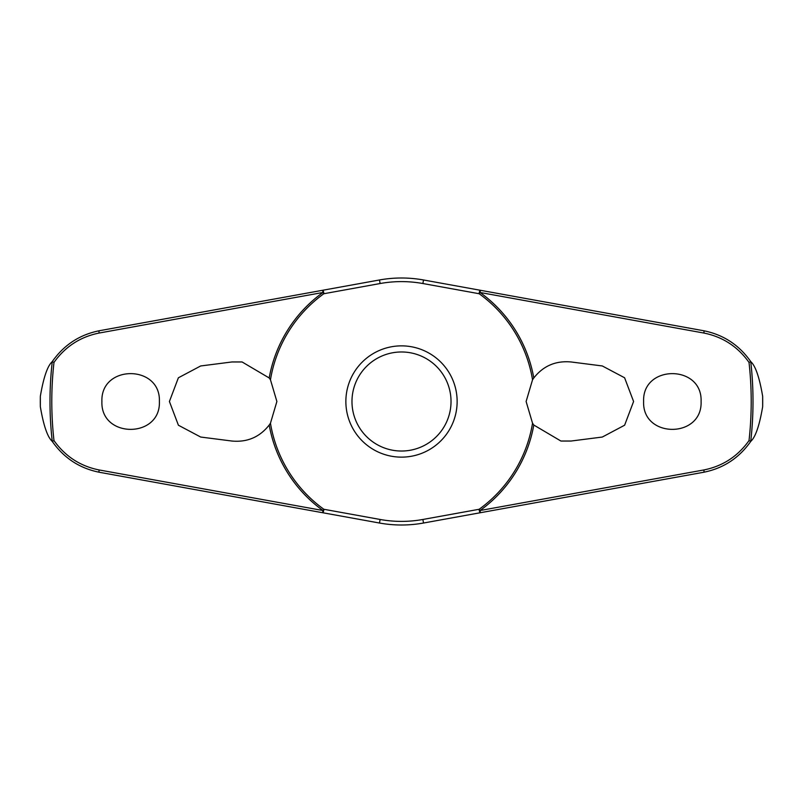 <?xml version="1.0" encoding="UTF-8"?>
<svg xmlns="http://www.w3.org/2000/svg" width="803" height="803" viewBox="0 0 803 803"><rect width="100%" height="100%" fill="white"/><g stroke="black" fill="none" stroke-linecap="round" stroke-linejoin="round"><path stroke-width="1.2" d="M533.794 377.972C543.27 365.907 555.686 360.577 571.033 361.962L602.31 365.957L624.593 377.771L633.587 401.5L624.624 425.209L602.31 437.043L571.033 441.038L560.916 441.038L533.794 425.028L532.54 423.221L526.116 401.5L532.54 379.779L533.794 377.972A134.362 134.362 0 0 0 480.053 292.483L480.345 290.274L423.522 279.976A123.511 123.511 0 0 0 379.478 279.976L322.655 290.274L322.947 292.483A134.362 134.362 0 0 0 269.206 377.972L270.46 379.779L276.884 401.5L270.46 423.221L269.206 425.028C259.73 437.093 247.314 442.423 231.967 441.038L200.69 437.043L178.407 425.229L169.413 401.5L178.376 377.791L200.69 365.957L231.967 361.962L242.084 361.962L269.206 377.972M270.46 379.779A132.826 132.826 0 0 1 323.85 293.727A2.449 0.632 -100.3 0 0 323.739 292.673A2.449 0.632 -100.3 0 0 323.719 292.563A2.449 0.632 -100.3 0 0 322.655 290.274L99.221 330.756C79.527 334.721 63.849 345.029 52.185 361.681L52.265 361.641A351.503 351.503 0 0 0 52.255 441.359L52.185 441.319C63.849 457.971 79.527 468.279 99.221 472.244L322.655 512.726A2.449 0.632 -79.7 0 0 323.719 510.437A2.449 0.632 -79.7 0 0 323.739 510.327A2.449 0.632 -79.7 0 0 323.85 509.273L322.947 510.517L99.13 469.956C80.32 466.182 65.274 456.395 53.982 440.596A349.706 349.706 0 0 1 53.982 362.404L52.265 361.641M269.206 425.028A134.362 134.362 0 0 0 322.947 510.517L322.655 512.726L379.478 523.024A123.511 123.511 0 0 0 423.522 523.024L480.345 512.726L480.053 510.517A134.362 134.362 0 0 0 533.794 425.028M532.54 423.221A132.826 132.826 0 0 1 479.15 509.273A2.449 0.632 79.7 0 0 479.261 510.327A2.449 0.632 79.7 0 0 479.281 510.437A2.449 0.632 79.7 0 0 480.345 512.726L703.779 472.244C723.473 468.279 739.151 457.971 750.815 441.319L750.735 441.359A351.503 351.503 0 0 0 750.745 361.641L750.815 361.681C739.151 345.029 723.473 334.721 703.779 330.756L480.345 290.274A2.449 0.632 100.3 0 0 479.281 292.563A2.449 0.632 100.3 0 0 479.261 292.673A2.449 0.632 100.3 0 0 479.15 293.727A132.826 132.826 0 0 1 532.54 379.779M40.341 406.699L40.341 396.301A361.199 361.199 0 0 0 40.341 406.699C43.533 425.5 47.477 437.043 52.185 441.319M762.659 396.301L762.659 406.699A361.199 361.199 0 0 0 762.659 396.301C759.467 377.5 755.523 365.957 750.815 361.681M750.815 441.319C755.523 437.043 759.467 425.5 762.659 406.699M53.982 362.404C65.274 346.605 80.32 336.818 99.13 333.044L322.947 292.483L323.85 293.727L380.12 283.529A119.888 119.888 0 0 1 422.88 283.529L479.15 293.727L480.053 292.483L703.87 333.044C722.68 336.818 737.726 346.605 749.018 362.404A349.706 349.706 0 0 1 749.018 440.596L750.735 441.359M643.615 401.5C642.139 364.341 702.565 364.351 701.089 401.5C702.565 438.649 642.139 438.659 643.615 401.5M750.735 361.641L749.018 362.404M101.911 401.5C100.435 364.351 160.861 364.341 159.385 401.5C160.861 438.659 100.435 438.649 101.911 401.5M401.5 457.138A55.638 55.638 0 0 0 457.138 401.5A55.638 55.638 0 0 0 401.5 345.862A55.638 55.638 0 0 0 345.862 401.5A55.638 55.638 0 0 0 401.5 457.138A55.638 55.638 0 0 1 345.862 401.5A55.638 55.638 0 0 1 401.5 345.862M749.018 440.596C737.726 456.395 722.68 466.182 703.87 469.956L480.053 510.517L479.15 509.273L422.88 519.471L423.522 523.024M422.88 519.471A119.888 119.888 0 0 1 380.12 519.471L323.85 509.273A132.826 132.826 0 0 1 270.46 423.221M52.265 441.359L53.982 440.596M52.185 361.681C47.477 365.957 43.533 377.5 40.341 396.301M380.12 283.529L379.478 279.976M380.12 519.471L379.478 523.024M422.88 283.529L423.522 279.976M451.025 401.5A49.525 49.525 0 0 0 401.5 351.975A49.525 49.525 0 0 0 351.975 401.5A49.525 49.525 0 0 0 401.5 451.025A49.525 49.525 0 0 0 451.025 401.5M99.221 472.244A2.449 0.502 -79.7 0 1 99.13 469.956M99.221 330.756A2.449 0.502 79.7 0 0 99.13 333.044M703.779 472.244A2.449 0.502 -100.3 0 0 703.87 469.956M703.779 330.756A2.449 0.502 100.3 0 1 703.87 333.044"/></g></svg>
